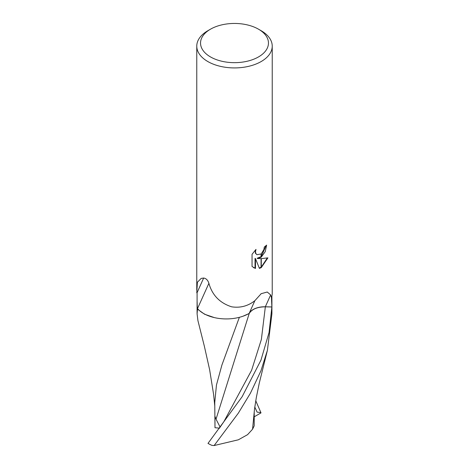 <?xml version="1.0" encoding="UTF-8"?>
<svg xmlns="http://www.w3.org/2000/svg" width="469" height="469" viewBox="0 0 469 469"><rect width="100%" height="100%" fill="white"/><g stroke="black" fill="none" stroke-linecap="round" stroke-linejoin="round"><path stroke-width="0.7" d="M258.513 56.919A33.956 19.604 180 0 1 210.487 56.919A33.956 19.604 180 0 1 210.487 29.195A33.956 19.604 180 0 1 210.487 29.189A33.956 19.604 180 0 1 258.513 29.195A33.956 19.604 180 0 1 258.513 56.919M207.82 30.731L210.487 29.189L207.82 30.731A37.731 21.785 180 0 0 196.769 46.138A37.731 21.785 180 0 0 220.061 66.264A37.731 21.785 180 0 0 261.18 61.539A37.731 21.785 180 0 0 272.231 46.138A37.731 21.785 180 0 0 261.18 30.731L258.513 29.195M196.775 292.791L197.379 282.262L201.183 278.398L203.646 278.035C206.114 278.393 207.855 280.14 208.881 283.282C212.217 295.171 219.809 303.015 231.657 306.814C240.257 308.121 247.995 306.081 254.86 300.688L261.186 293.694L267.248 292.023L270.66 294.925L271.451 297.51L271.873 306.955L265.337 306.779A16.087 9.286 0 0 0 249.168 313.392A32.103 18.537 180 0 1 197.508 308.608A5.059 2.92 0 0 0 197.314 308.35A37.414 21.603 180 0 1 197.086 305.94L197.091 293.172L196.775 292.791M257.563 258.525L261.069 258.624L261.069 267.705L259.404 268.397L255.494 258.63L255.494 268.479L252.046 266.456L252.046 254.304L256.015 249.391L255.482 251.8L255.869 253.536L256.942 254.685L261.069 253.987L261.069 257.241L257.563 258.525L257.118 258.267L261.069 256.654M261.069 253.993A6.027 3.482 120 0 0 261.286 253.811L263.906 249.543L264.305 247.022A37.731 21.785 0 0 0 266.603 245.111L265.243 251.648L261.286 257.088A9.919 5.728 -60 0 1 261.069 257.241M261.286 267.588L261.286 258.624L267.905 257.862L261.286 267.588A13.654 7.885 -60 0 1 261.069 267.705M261.286 256.473L266.128 245.539M261.286 257.088L261.286 253.811M256.948 254.685L255.412 253.272L255.195 250.223M253.448 267.606L255.042 268.215L255.042 258.366L255.494 258.63M259.269 268.039L261.069 267.195M261.286 267.054L267.307 258.014M255.042 268.215L255.494 268.479M272.231 289.883L272.225 293.424A37.731 21.785 180 0 1 271.451 297.51M271.914 301.133L271.903 295.968M271.914 300.916L271.914 305.94A37.414 21.603 180 0 1 271.873 306.955A37.414 21.603 180 0 1 271.873 306.984L269.054 332.544L260.963 360.139L242.133 396.71L207.996 443.393A37.414 21.603 180 0 0 211.888 445.357L214.128 445.55L238.322 413.166L250.458 393.133L260.957 370.774L267.406 350.325L271.914 313.79L271.914 306.034M197.314 308.35L197.086 300.916M196.951 292.984L203.657 278.035M249.168 313.392L254.86 300.688M197.508 308.608L208.893 283.317M214.761 405.767L213.577 394.277L209.614 369.642L204.326 346.099L197.93 320.644L197.086 313.79L197.502 309.171A37.414 21.603 180 0 1 197.086 305.94M239.36 317.32L221.901 365.058L216.455 385.02L214.755 402.466L214.984 427.716L214.96 416.349L216.033 419.169L249.221 313.474C251.959 309.135 257.329 306.919 265.337 306.826L271.873 306.984M197.502 309.171L204.595 314.242L214.292 317.583M242.954 316.229L249.221 313.474M220.16 427.177L216.033 419.169M254.227 411.571L254.192 425.864L252.568 429.199L247.573 434.663L238.358 439.799L214.128 445.55M252.568 429.199L253.782 416.542M255.752 400.766L260.881 412.556L257.112 412.145L254.773 407.016M219.451 428.127L214.984 427.716M260.881 412.556L261.004 412.896L254.216 416.8M265.337 306.779L270.66 294.925M223.789 421.819L251.624 370.223L261.374 339.445L265.337 306.826M196.769 290.305L196.769 46.138M272.231 291.202L272.231 46.138M261.186 293.694L260.87 293.899M197.086 306.034L197.086 313.79M223.819 421.766L219.222 428.426M253.717 417.433L254.497 409.144L256.326 397.519L259.263 383.185L267.224 351.041"/></g></svg>
